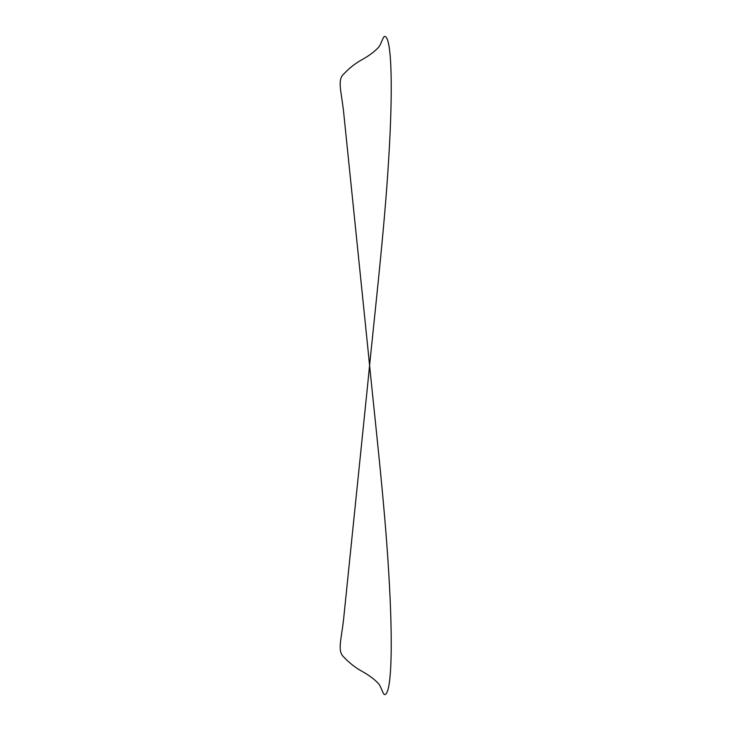 <?xml version="1.0" encoding="UTF-8"?>
<svg xmlns="http://www.w3.org/2000/svg" width="731" height="731" viewBox="0 0 731 731"><rect width="100%" height="100%" fill="white"/><g stroke="black" fill="none" stroke-linecap="round" stroke-linejoin="round"><path stroke-width="0.55" stroke-dasharray="3.65 2.74" d=""/><path stroke-width="1.1" d="M343.515 110.966C341.03 89.73 337.183 79.661 344.054 73.694C349.683 67.736 355.869 62.948 362.613 59.339C369.274 55.574 374.546 51.609 378.439 47.442C381.491 44.143 383.236 35.115 385.045 36.55C391.752 38.195 393.077 88.396 388.682 159.157C384.442 230.548 374.811 311.653 367.337 387.951L343.515 620.034C341.03 641.27 337.183 651.339 344.054 657.306C349.683 663.264 355.869 668.052 362.613 671.661C369.274 675.426 374.546 679.391 378.439 683.558C381.491 686.857 383.236 695.885 385.045 694.45C391.752 692.805 393.077 642.604 388.682 571.843C384.442 500.452 374.811 419.347 367.337 343.049L343.515 110.966"/></g></svg>
